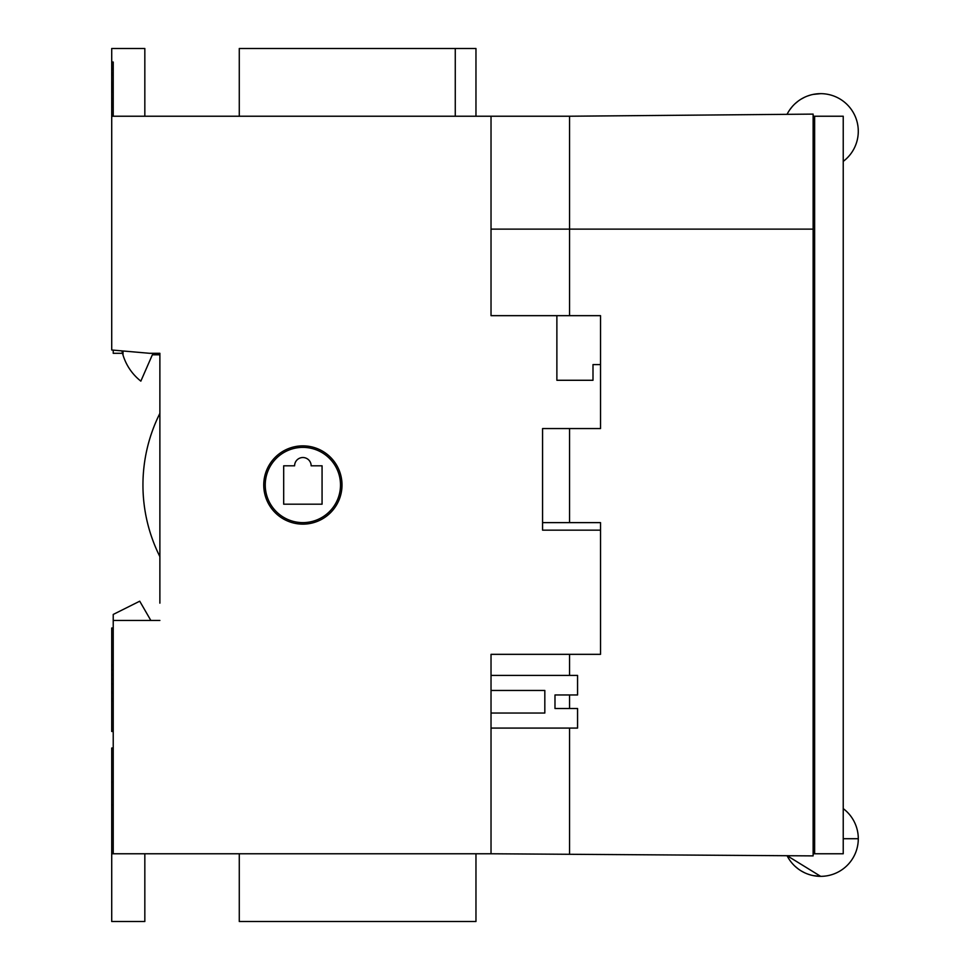 <?xml version="1.0" encoding="UTF-8"?>
<svg xmlns="http://www.w3.org/2000/svg" width="970" height="970" viewBox="0 0 970 970"><rect width="100%" height="100%" fill="white"/><g stroke="black" fill="none" stroke-linecap="round" stroke-linejoin="round"><path stroke-width="1.45" d="M159.88 354.802L152.363 354.802L140.844 381.137A52.683 52.683 0 0 1 123.008 355.008L121.941 350.885A52.683 52.683 0 0 0 123.008 355.008L123.008 350.97M843.233 808.616A37.624 37.624 0 0 1 820.656 876.346L813.102 875.583M263.743 485A39.139 39.139 0 0 1 302.87 445.861A39.139 39.139 0 0 1 342.01 485A39.139 39.139 0 0 1 302.87 524.139A39.139 39.139 0 0 1 263.743 485M810.508 874.952L807.634 874.019M804.53 872.721L801.329 870.999M798.092 868.829L795.024 866.271M787.058 855.661L820.656 876.346A37.624 37.624 0 0 1 787.058 855.661M491.026 728.082L577.562 728.082L577.562 708.512L554.986 708.512L554.986 694.969L577.562 694.969L577.562 675.399L491.026 675.399M340.506 485A37.624 37.624 0 0 1 302.87 522.624A37.624 37.624 0 0 1 265.246 485A37.624 37.624 0 0 1 302.87 447.376A37.624 37.624 0 0 1 340.506 485M111.72 99.595L111.72 116.23L569.548 116.23L813.127 114.108L813.127 855.892L491.026 853.77L491.026 825.543M814.63 853.77L814.63 116.23L843.233 116.23L843.233 853.77L813.127 853.77M814.63 116.23L813.127 116.23M311.152 465.806L322.064 465.806L322.064 504.194L283.689 504.194L283.689 465.806L294.601 465.806A8.281 8.281 0 0 1 302.87 457.525A8.281 8.281 0 0 1 311.152 465.806M491.026 713.035L544.825 713.035L544.825 690.458L491.026 690.458M820.656 93.653L813.102 94.417M810.508 95.048L807.634 95.981M804.53 97.279L801.329 99.001M798.092 101.171L795.024 103.729M792.199 106.664L789.762 109.804M843.233 161.384A37.624 37.624 0 0 0 844.821 102.444A37.624 37.624 0 0 0 787.058 114.339M113.223 731.477L111.72 731.477L111.72 698.897L113.223 698.897M113.223 692.144L111.72 692.144L111.72 627.99L113.223 627.99M113.223 804.845L111.72 804.845L111.72 782.269L113.223 782.269M113.223 748.028L111.72 748.028L111.72 782.269M111.72 692.144L111.72 698.897M113.223 82.571L111.72 82.571L111.72 62.044L113.223 62.044L113.223 116.23M111.72 82.571L111.72 98.794L113.223 98.794M113.223 99.595L111.72 98.794M159.88 413.378A159.929 159.929 0 0 0 159.88 556.622M159.88 603.158L159.88 353.298L149.562 353.298L111.72 349.988L111.72 116.23M150.847 620.461L139.728 601.194L113.223 614.446L113.223 853.77L111.72 853.77L111.72 921.5L144.833 921.5L144.833 853.77M542.569 522.624L600.527 522.624L600.527 530.154L542.569 530.154L542.569 428.558L600.527 428.558L600.527 364.587L592.997 364.587L592.997 380.276L556.877 380.276L556.877 315.662L491.026 315.662L491.026 229.126L569.548 229.126L569.548 315.662M600.527 364.587L600.527 315.662L556.877 315.662M111.72 804.845L111.72 853.77M111.72 700.352L113.223 700.352M113.223 700.207L111.72 700.207M111.72 700.498L113.223 700.498M111.72 700.692L113.223 700.692M111.72 691.707L113.223 691.707M113.223 692.835L111.72 692.835M111.72 699.455L113.223 699.455M111.72 700L113.223 700M113.223 665.359L111.72 665.359M113.223 670.028L111.72 670.028M113.223 674.611L111.72 674.611M113.223 679.182L111.72 679.182M113.223 683.862L111.72 683.862M239.275 853.77L239.275 921.5L475.967 921.5L475.967 853.77M144.833 116.23L144.833 48.5L111.72 48.5L111.72 62.044M111.72 69.379L113.223 69.379M111.72 73.332L113.223 73.332M111.72 74.835L113.223 74.835M113.223 82.717L111.72 82.717M113.223 82.911L111.72 82.911M113.223 83.093L111.72 83.093M113.223 83.456L111.72 83.456M113.223 83.953L111.72 83.953M113.223 85.287L111.72 85.287M113.223 86.075L111.72 86.075M113.223 86.924L111.72 86.924M113.223 88.84L111.72 88.84M113.223 90.174L111.72 90.174M113.223 90.671L111.72 90.671M113.223 91.034L111.72 91.034M113.223 91.216L111.72 91.216M113.223 91.41L111.72 91.41M113.223 91.556L111.72 91.556M111.72 98.988L113.223 98.988M111.72 100.359L113.223 100.359M111.72 102.711L113.223 102.711M111.72 103.838L113.223 103.838M111.72 105.342L113.223 105.342M111.72 106.494L113.223 106.494M111.72 106.712L113.223 106.712M111.72 106.906L113.223 106.906M113.223 350.121L113.223 353.298L122.523 353.298M159.88 620.461L113.223 620.461M491.026 674.271L491.026 654.338L600.527 654.338L600.527 530.154M475.967 116.23L475.967 48.5L239.275 48.5L239.275 116.23M813.127 229.126L569.548 229.126L569.548 116.23M491.026 751.786L491.026 729.21M491.026 116.23L491.026 315.662M491.026 654.338L491.026 853.77L113.223 853.77M455.269 116.23L455.269 48.5M156.121 354.802L156.121 353.298M843.233 838.711L858.28 838.711M569.548 428.558L569.548 522.624M569.548 654.338L569.548 675.399M569.548 694.969L569.548 708.512M569.548 728.082L569.548 853.77"/></g></svg>
